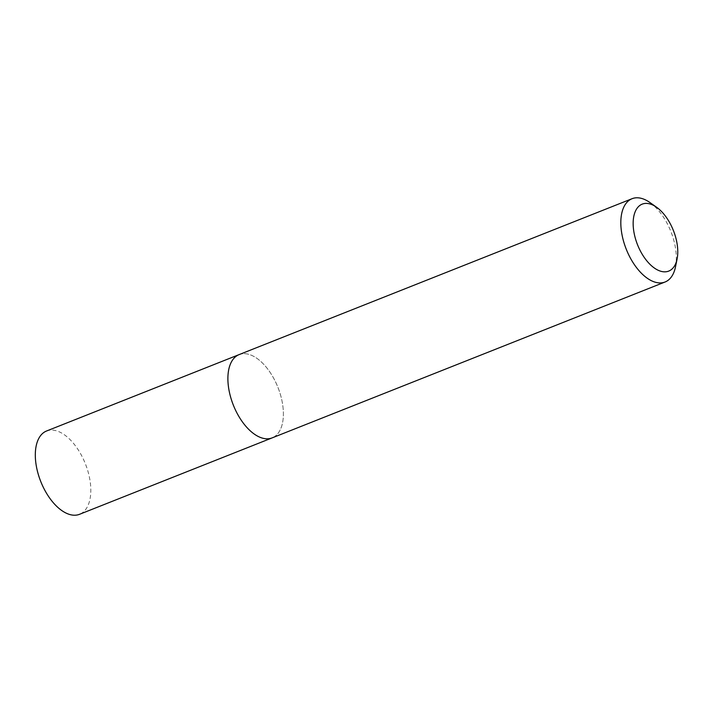 <?xml version="1.0" encoding="UTF-8"?>
<svg xmlns="http://www.w3.org/2000/svg" width="713" height="713" viewBox="0 0 713 713"><rect width="100%" height="100%" fill="white"/><g stroke="black" fill="none" stroke-linecap="round" stroke-linejoin="round"><path stroke-width="0.53" stroke-dasharray="3.56 2.67" d="M239.113 354.602A44.794 24.001 -111.6 0 1 240.103 354.263A44.794 24.001 -111.6 0 1 278.302 388.3A44.794 24.001 -111.6 0 1 272.152 437.88A44.794 24.001 -111.6 0 0 278.302 388.3A44.794 24.001 -111.6 0 0 240.103 354.263M649.953 202.554A44.794 24.001 -111.6 0 1 675.487 266.912M46.541 431.009A44.794 24.001 -111.6 0 1 47.53 430.661A44.794 24.001 -111.6 0 1 85.729 464.707A44.794 24.001 -111.6 0 1 79.58 514.287"/><path stroke-width="1.07" d="M667.947 271.368A36.015 19.296 -111.6 0 1 636.959 243.267A36.015 19.296 -111.6 0 1 642.974 203.865A36.015 19.296 -111.6 0 1 656.575 207.233A36.015 19.296 -111.6 0 1 677.1 258.971A36.015 19.296 -111.6 0 1 667.947 271.368M677.1 258.971L675.487 266.912A44.794 24.001 -111.6 0 1 665.086 281.991A44.794 24.001 -111.6 0 1 664.097 282.339A44.794 24.001 -111.6 0 1 625.898 248.293A44.794 24.001 -111.6 0 1 632.048 198.713A44.794 24.001 -111.6 0 1 633.037 198.366A44.794 24.001 -111.6 0 1 649.953 202.554L656.575 207.233M665.086 281.991L272.152 437.88A44.794 24.001 -111.6 0 1 271.163 438.228A44.794 24.001 -111.6 0 1 232.973 404.182A44.794 24.001 -111.6 0 1 239.113 354.602A44.794 24.001 -111.6 0 1 240.103 354.263M271.163 438.228A44.794 24.001 -111.6 0 1 232.973 404.182A44.794 24.001 -111.6 0 1 239.113 354.602L46.541 431.009A44.794 24.001 -111.6 0 0 40.391 480.589A44.794 24.001 -111.6 0 0 78.59 514.634A44.794 24.001 -111.6 0 0 79.58 514.287L272.152 437.88A44.794 24.001 -111.6 0 1 271.163 438.228M632.048 198.713L239.113 354.602"/></g></svg>
